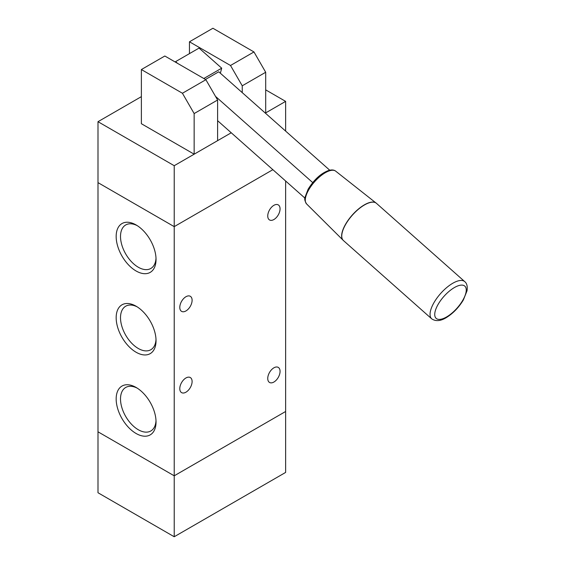 <?xml version="1.0" encoding="UTF-8"?>
<svg xmlns="http://www.w3.org/2000/svg" width="565" height="565" viewBox="0 0 565 565"><rect width="100%" height="100%" fill="white"/><g stroke="black" fill="none" stroke-linecap="round" stroke-linejoin="round"><path stroke-width="0.85" d="M182.424 93.253L194.148 113.565L217.603 100.019L205.879 79.707L182.424 93.253L141.377 69.552L164.832 56.013L205.879 79.707M141.377 69.552L141.377 123.721L194.148 154.189L217.603 140.65L217.603 100.019M230.506 65.491L242.237 85.802L265.691 72.263L253.96 51.945L230.506 65.491L189.459 41.789L212.913 28.25L253.96 51.945M265.691 89.87L285.629 101.375L265.331 113.099L265.691 112.887L265.691 72.263M194.148 154.189L194.148 113.565M189.459 53.626L189.459 41.789M242.237 92.618L242.237 85.802M231.247 132.775L174.218 165.7L174.218 226.636L272.867 169.684L174.218 226.636L97.992 182.629L97.992 492.744L174.218 536.75L285.629 472.425L285.629 180.998M174.218 165.7L97.992 121.694L97.992 182.629L174.218 226.643L174.218 475.815L97.985 431.801L174.218 475.808L174.218 536.75M174.218 475.808L285.629 411.49L174.218 475.815M97.992 121.694L141.377 96.643M285.629 131.094L285.629 101.375M267.746 215.978A8.708 5.029 -60 0 1 271.546 207.214A8.708 5.029 -60 0 1 278.255 204.883A8.708 5.029 -60 0 1 278.255 214.933A8.708 5.029 -60 0 1 269.547 219.962A8.708 5.029 -60 0 1 267.746 215.978M267.746 378.479A8.708 5.029 -60 0 1 271.546 369.715A8.708 5.029 -60 0 1 278.255 367.384A8.708 5.029 -60 0 1 278.255 377.441A8.708 5.029 -60 0 1 269.547 382.47A8.708 5.029 -60 0 1 267.746 378.479M179.79 388.635A8.708 5.029 -60 0 1 183.59 379.871A8.708 5.029 -60 0 1 190.299 377.54A8.708 5.029 -60 0 1 190.299 387.597A8.708 5.029 -60 0 1 181.591 392.626A8.708 5.029 -60 0 1 179.79 388.635M179.79 307.381A8.708 5.029 -60 0 1 183.59 298.624A8.708 5.029 -60 0 1 190.299 296.286A8.708 5.029 -60 0 1 190.299 306.343A8.708 5.029 -60 0 1 181.591 311.372A8.708 5.029 -60 0 1 179.79 307.381M136.101 433.496A28.194 16.279 60 0 1 116.164 398.961A28.194 16.279 60 0 1 136.101 387.449A28.194 16.279 60 0 1 156.039 421.984A28.194 16.279 60 0 1 136.101 433.496M137.217 388.134A25.121 14.499 -120 0 0 125.713 387.463A25.121 14.499 -120 0 0 121.863 407.591A25.121 14.499 -120 0 0 138.277 429.725A25.121 14.499 -120 0 0 150.834 430.968A25.121 14.499 -120 0 0 156.004 420.671M136.101 352.242A28.194 16.279 60 0 1 116.164 317.714A28.194 16.279 60 0 1 136.101 306.202A28.194 16.279 60 0 1 156.039 340.73A28.194 16.279 60 0 1 136.101 352.242M137.217 306.88A25.121 14.499 -120 0 0 125.713 306.209A25.121 14.499 -120 0 0 121.863 326.344A25.121 14.499 -120 0 0 138.277 348.478A25.121 14.499 -120 0 0 150.834 349.721A25.121 14.499 -120 0 0 156.004 339.424M136.101 270.988A28.194 16.279 60 0 1 116.164 236.46A28.194 16.279 60 0 1 136.101 224.948A28.194 16.279 60 0 1 156.039 259.476A28.194 16.279 60 0 1 136.101 270.988M137.217 225.633A25.121 14.499 -120 0 0 125.713 224.962A25.121 14.499 -120 0 0 121.863 245.09A25.121 14.499 -120 0 0 138.277 267.224A25.121 14.499 -120 0 0 150.834 268.467A25.121 14.499 -120 0 0 156.004 258.17M215.512 96.389L312.699 182.573M217.603 120.684L304.952 198.131M205.462 79.467L218.754 71.797L329.727 170.199M203.803 78.514L221.706 68.174L220.357 73.217M175.461 62.143L175.595 61.627L199.049 48.089L221.706 68.174M175.595 61.627L177.53 63.344M446.548 316.972A21.562 8.8 -48.4 0 1 439.266 302.501A21.562 8.8 -48.4 0 1 465.673 287.26A21.562 8.8 -48.4 0 1 446.548 316.972M431.724 318.851A24.881 10.156 -48.4 0 1 440.629 293.496A24.881 10.156 -48.4 0 1 464.741 281.624C466.902 283.355 467.665 286.434 467.015 290.848L463.357 299.966C458.731 307.614 452.925 313.575 445.947 317.834C440.389 321.139 435.65 321.478 431.724 318.851L343.428 240.549A24.881 10.156 -48.4 0 1 352.334 215.194A24.881 10.156 -48.4 0 1 376.438 203.322L464.741 281.624M343.28 240.415A24.874 10.156 -48.4 0 1 343.139 240.28A24.874 10.156 -48.4 0 1 352.214 215.096A24.874 10.156 -48.4 0 1 376.135 203.068A24.874 10.156 -48.4 0 1 376.29 203.195M343.428 240.549L306.604 203.937A21.915 8.948 -48.4 0 1 314.606 181.739A21.915 8.948 -48.4 0 1 335.681 171.146L376.438 203.322M306.604 203.937C304.789 201.027 304.281 198.76 305.086 197.136L308.13 189.197C314.154 179.501 321.026 173.257 328.738 170.453C331.74 169.613 334.056 169.846 335.681 171.146"/></g></svg>
